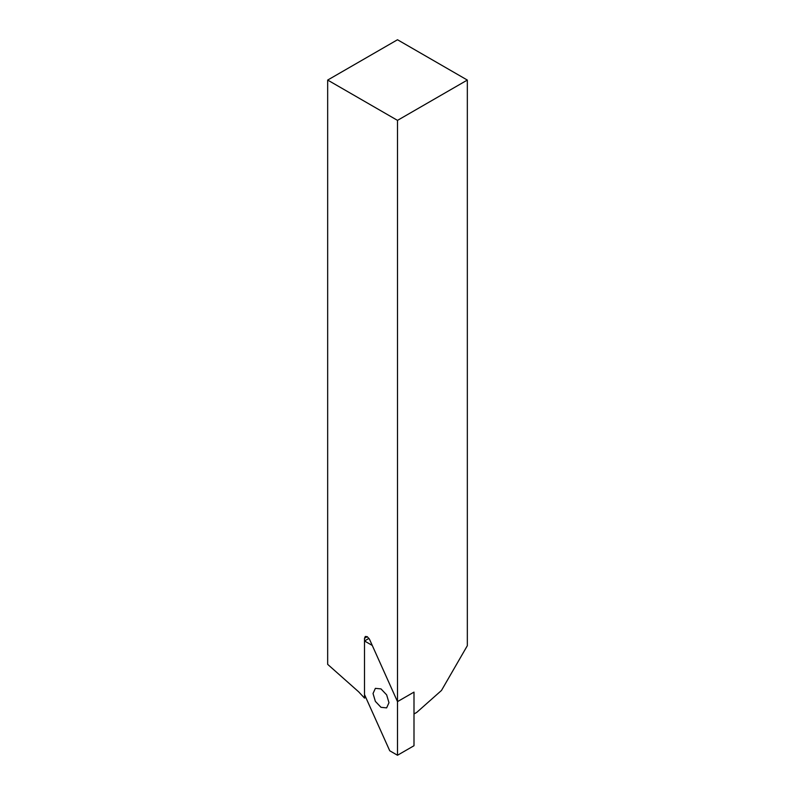 <?xml version="1.0" encoding="UTF-8"?>
<svg xmlns="http://www.w3.org/2000/svg" width="795" height="795" viewBox="0 0 795 795"><rect width="100%" height="100%" fill="white"/><g stroke="black" fill="none" stroke-linecap="round" stroke-linejoin="round"><path stroke-width="1.19" d="M327.669 80.066L397.5 120.373L397.5 701.627L369.516 639.319L367.26 636.666L365.312 636.467L364.507 638.246L364.507 698.099L358.644 691.809L327.669 664.352L327.669 80.066L397.5 39.75L467.331 80.066L467.331 645.699L441.483 690.457L416.739 712.399L413.996 713.98L413.996 692.107L413.996 745.73L397.5 755.25L389.739 750.768L364.507 694.591L364.507 640.969L368.999 638.385M364.507 698.099L365.76 697.374M397.5 120.373L467.331 80.066M364.507 640.969L372.269 645.451L397.5 701.627L413.996 692.107L397.5 701.627L397.5 755.25M381.004 688.907L375.369 688.351L373.034 693.508L375.369 701.369L381.004 707.321L386.638 707.878L388.974 702.71L386.638 694.86L381.004 688.907M367.26 636.666L364.507 638.246"/></g></svg>
